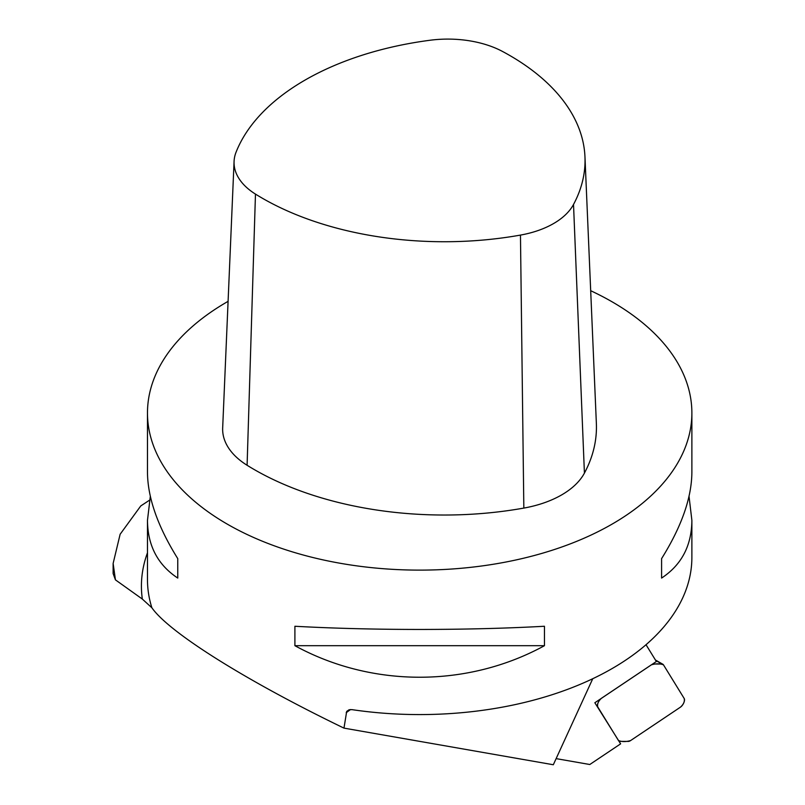 <?xml version="1.0" encoding="UTF-8"?>
<svg xmlns="http://www.w3.org/2000/svg" width="805" height="805" viewBox="0 0 805 805"><rect width="100%" height="100%" fill="white"/><g stroke="black" fill="none" stroke-linecap="round" stroke-linejoin="round"><path stroke-width="1.21" d="M653.58 664.004L661.992 664.034L655.703 660.442L661.992 664.034A8.171 3.592 119.7 0 1 662.867 664.256A8.171 3.592 119.7 0 0 661.992 664.034L653.58 664.004A8.171 3.592 119.7 0 0 651.366 664.829L601.456 698.277A5.404 2.375 119.7 0 0 598.165 702.564A5.404 2.375 119.7 0 0 597.723 706.86L618.471 740.54A8.171 3.592 119.7 0 0 619.085 741.153A8.171 3.592 119.7 0 0 619.961 741.375L628.373 741.405A8.171 3.592 119.7 0 0 630.577 740.58L680.497 707.122C683.616 704.264 684.854 701.407 684.22 698.539L663.481 664.86C660.03 663.501 655.995 663.491 651.366 664.829L601.456 698.277C598.336 701.135 597.099 703.993 597.723 706.86L618.471 740.54C621.923 741.898 625.958 741.908 630.577 740.58L680.497 707.122A5.404 2.375 119.7 0 0 683.787 702.835A5.404 2.375 119.7 0 0 684.22 698.539L663.481 664.86A8.171 3.592 119.7 0 0 662.867 664.256L655.441 660.009L662.867 664.256A8.171 3.592 119.7 0 1 663.481 664.86L684.22 698.539A5.404 2.375 119.7 0 1 683.787 702.835A5.404 2.375 119.7 0 1 680.497 707.122L630.577 740.58A8.171 3.592 119.7 0 1 628.373 741.405L619.961 741.375A8.171 3.592 119.7 0 1 619.085 741.153L619.085 741.153A8.171 3.592 119.7 0 1 618.471 740.54L597.723 706.86A5.404 2.375 119.7 0 1 598.165 702.564A5.404 2.375 119.7 0 1 601.456 698.277L651.366 664.829A8.171 3.592 119.7 0 1 653.58 664.004L653.066 663.712L653.58 664.004M592.752 678.716L553.317 764.75L343.976 728.123L346.683 711.409L349.088 709.769L351.886 709.628A272.201 157.156 0 0 0 691.877 557.432L691.877 520.312C691.676 545.619 681.583 564.869 661.589 578.071L661.589 558.62C681.583 526.571 691.676 497.802 691.877 472.314L691.877 412.965A272.201 157.156 0 0 0 656.377 335.373A272.201 157.156 0 0 0 590.689 290.706M149.509 500.197L140.774 505.932L120.126 534.268L113.133 563.45L115.437 579.862L142.334 599.071L151.873 607.765C169.211 632.619 246.541 681.06 343.976 728.123M115.437 579.862L113.123 573.532L113.123 563.45M556.124 758.622L589.793 764.509L620.625 743.85L594.845 702.745L656.357 661.509L646.023 644.714M228.087 301.342A272.201 157.156 0 0 0 147.476 412.965A272.201 157.156 0 0 0 227.201 524.085A272.201 157.156 0 0 0 523.844 558.157A272.201 157.156 0 0 0 691.877 412.965M294.902 645.701L294.902 626.26C371.769 630.506 467.584 630.506 544.452 626.26L544.452 645.701C467.584 687.742 371.769 687.742 294.902 645.701L544.452 645.701M147.476 412.965L147.476 472.314C147.677 497.802 157.77 526.571 177.764 558.62L177.764 578.071C157.77 564.869 147.677 545.619 147.476 520.312L150.324 496.313M689.03 496.313L691.877 520.312M502.521 51.46A80.46 46.449 0 0 0 430.041 40.25A257.389 148.603 0 0 0 236.046 152.246A80.46 46.449 0 0 0 234.074 161.392A80.46 46.449 0 0 0 255.467 194.096A257.389 148.603 0 0 0 520.463 235.09A80.46 46.449 0 0 0 573.522 204.46A257.389 148.603 0 0 0 584.963 156.834A257.389 148.603 0 0 0 502.521 51.46M234.074 161.392L222.673 427.928A91.871 53.039 0 0 0 247.095 465.27A268.79 155.184 0 0 0 523.834 508.086A91.871 53.039 0 0 0 584.42 473.109A268.79 155.184 0 0 0 596.364 423.37L584.963 156.834M177.764 578.071L177.764 558.62M661.589 558.62L661.589 578.071M142.334 599.071A278.248 160.648 180 0 1 147.476 552.773M350.507 709.547L346.2 712.707M151.873 607.765A272.201 157.156 180 0 1 147.476 579.65L147.476 520.312M573.522 204.46L584.42 473.109M520.463 235.09L523.834 508.086M255.467 194.096L247.095 465.27"/></g></svg>
